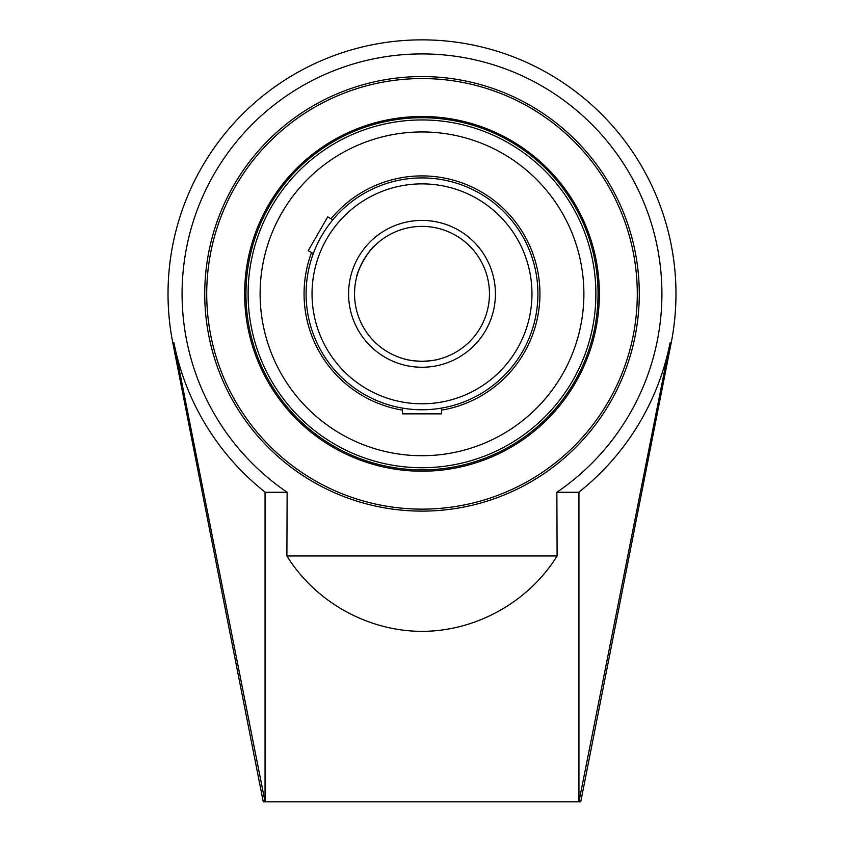 <?xml version="1.0" encoding="UTF-8"?>
<svg xmlns="http://www.w3.org/2000/svg" width="844" height="844" viewBox="0 0 844 844"><rect width="100%" height="100%" fill="white"/><g stroke="black" fill="none" stroke-linecap="round" stroke-linejoin="round"><path stroke-width="1.27" d="M422 471.205A177.356 177.356 0 0 0 575.597 205.166A177.356 177.356 0 0 0 268.403 205.166A177.356 177.356 0 0 0 422 471.205M422 469.886A176.037 176.037 0 0 1 253.949 241.395A176.037 176.037 0 0 1 597.151 311.563A176.037 176.037 0 0 1 422 469.886M206.717 293.839A215.283 215.283 0 0 1 529.642 107.399A215.283 215.283 0 0 1 529.642 480.289A215.283 215.283 0 0 1 206.717 293.839M204.733 293.839A217.267 217.267 0 0 0 530.633 482.008A217.267 217.267 0 0 0 530.633 105.679A217.267 217.267 0 0 0 204.733 293.839M557.103 555.964L556.871 492.263A239.918 239.918 0 0 0 601.962 135.177A239.918 239.918 0 0 0 242.038 135.177A239.918 239.918 0 0 0 287.129 492.263L286.897 555.964C315.403 602.004 367.847 631.27 422 631.365C476.153 631.27 528.597 602.004 557.103 555.964L286.897 555.964M286.897 492.263L265.058 492.263L265.058 801.8L263.265 801.8L172.82 342.959L173.959 342.959L265.058 801.8L578.942 801.8L670.041 342.959A252.862 252.862 0 0 1 578.741 492.263M670.041 342.959L671.18 342.959L580.735 801.8L578.942 801.8L578.942 492.263L557.103 492.263M173.959 342.959A252.862 252.862 0 0 0 265.259 492.263M332.8 219.809L327.736 216.887L308.218 250.679L313.293 253.611A115.913 115.913 0 0 0 402.482 408.106L402.482 413.845L441.517 413.845L441.517 408.106A115.913 115.913 0 0 0 522.383 235.887A115.913 115.913 0 0 0 332.8 219.809L332.652 219.999M441.517 410.152A117.938 117.938 0 0 0 524.135 234.875A117.938 117.938 0 0 0 331.027 218.786M311.52 252.588A117.938 117.938 0 0 0 402.482 410.152M422 455.718A161.879 161.879 0 0 0 562.199 212.899A161.879 161.879 0 0 0 281.801 212.899A161.879 161.879 0 0 0 422 455.718M422 361.306C430.451 360.937 436.453 360.124 440.019 358.858C436.453 360.124 430.451 360.937 422 361.306C413.549 360.937 407.546 360.124 403.981 358.858C407.546 360.124 413.549 360.937 422 361.306A67.467 67.467 0 0 1 363.574 260.11A67.467 67.467 0 0 1 480.426 260.11A67.467 67.467 0 0 1 422 361.306A67.467 67.467 0 0 1 363.574 260.11A67.467 67.467 0 0 1 480.426 260.11A67.467 67.467 0 0 1 422 361.306M374.704 245.731C371.824 248.178 368.121 252.968 363.574 260.11C359.66 267.611 357.371 273.224 356.685 276.938C356.843 270.671 369.356 249.001 374.704 245.731M422 409.762A115.913 115.913 0 0 0 522.383 235.887A115.913 115.913 0 0 0 321.617 235.887A115.913 115.913 0 0 0 422 409.762M422 467.724A173.885 173.885 0 0 0 572.591 206.896A173.885 173.885 0 0 0 271.409 206.896A173.885 173.885 0 0 0 422 467.724M422 403.801A109.963 109.963 0 0 1 326.765 238.863A109.963 109.963 0 0 1 517.235 238.863A109.963 109.963 0 0 1 422 403.801M422 367.256A73.417 73.417 0 0 0 485.585 257.135A73.417 73.417 0 0 0 358.415 257.135A73.417 73.417 0 0 0 422 367.256M671.18 342.959A253.981 253.981 0 0 0 422 39.858A253.981 253.981 0 0 0 172.82 342.959"/></g></svg>
